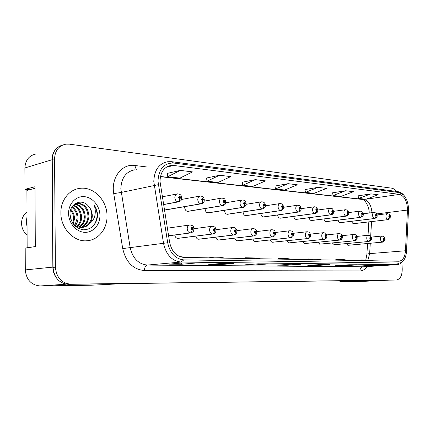 <?xml version="1.0" encoding="UTF-8"?>
<svg xmlns="http://www.w3.org/2000/svg" width="430" height="430" viewBox="0 0 430 430"><rect width="100%" height="100%" fill="white"/><g stroke="black" fill="none" stroke-linecap="round" stroke-linejoin="round"><path stroke-width="0.64" d="M174.736 235.017C175.155 237.172 176.225 238.295 177.95 238.376L178.192 238.349M195.779 236.134C196.23 238.129 197.241 239.161 198.81 239.23L199.02 239.204M215.785 237.177C216.258 239.032 217.214 239.983 218.644 240.037L218.827 240.015M234.834 238.155C235.317 239.881 236.215 240.762 237.527 240.805L237.688 240.789M252.985 239.075C253.474 240.682 254.318 241.504 255.527 241.536L255.673 241.526M270.309 239.94C270.787 241.445 271.588 242.208 272.706 242.24L272.835 242.224M286.848 240.757L289.229 242.896M302.661 241.526L304.908 243.536M317.797 242.262L319.915 244.149M332.293 242.955L334.298 244.734M346.193 243.617L348.02 245.304L382.501 242.144L384.56 238.962C384.092 237.634 383.689 237.613 383.356 238.897L383.979 239.945L383.716 238.919L383.92 238.526L384.2 238.946L384.033 239.951M164.185 208.636L166.985 209.706M184.744 206.653L184.68 207.529C184.964 209.953 186.056 211.227 187.942 211.356L188.265 211.302M205.137 208.534L205.115 209.13C205.395 211.49 206.427 212.732 208.222 212.866L208.502 212.818M224.567 210.297L224.562 210.662C224.831 212.952 225.814 214.167 227.518 214.296L227.76 214.258M243.084 211.947L243.084 212.114C243.348 214.35 244.288 215.532 245.901 215.661L246.121 215.634M260.752 213.506C261.01 215.677 261.908 216.833 263.44 216.967L263.633 216.94M277.624 214.978C277.92 217.021 278.774 218.096 280.193 218.209L280.36 218.187M293.76 216.376C294.082 218.295 294.894 219.3 296.2 219.397L296.351 219.381M309.197 217.698C309.536 219.504 310.31 220.456 311.524 220.536L311.653 220.52M323.978 218.956C324.333 220.665 325.069 221.552 326.198 221.627L326.316 221.611M338.152 220.149C338.507 221.767 339.211 222.606 340.264 222.67L340.372 222.659M351.745 221.294C352.111 222.826 352.777 223.616 353.761 223.675L353.858 223.659M36.002 153.988C29.073 155.483 25.365 160.132 24.886 167.953L24.967 189.35L34.991 186.744L35.303 246.61L25.198 248.072L25.289 269.911C26.284 279.769 31.256 285.117 40.21 285.955L91.047 285.224L123.534 283.617M24.967 189.35L29.493 189.732M339.899 280.79L339.937 281.655L364.785 281.29M359.754 280.532L339.937 281.655M349.95 281.01L349.714 280.661M55.4 149.661C53.186 152.44 52.068 155.794 52.051 159.74L52.852 267.116C52.928 271.174 54.11 274.775 56.405 277.93M60.872 212.974C60.662 228.357 73.992 242.154 86.962 240.757C98.459 240.101 107.398 228.647 107.022 215.86C107.151 200.638 93.869 186.534 80.265 188.308C69.472 189.221 60.587 200.192 60.872 212.974C60.662 228.357 73.992 242.154 86.962 240.757C98.459 240.101 107.398 228.647 107.022 215.86C107.151 200.638 93.869 186.534 80.265 188.308C69.472 189.221 60.587 200.192 60.872 212.974M159.998 181.352C160.385 172.14 164.109 166.835 171.183 165.432L173.72 165.464L399.518 194.376C404.603 196.15 407.253 201.374 407.463 210.06L405.485 250.765C404.931 257.097 402.781 260.591 399.035 261.241L183.712 257.403C176.407 256.602 171.721 251.598 169.64 242.396L159.998 181.352M157.977 181.137L167.684 242.762C170.07 253.286 175.435 258.989 183.771 259.881L398.846 263.074C400.927 263.058 402.7 261.913 404.152 259.639C405.538 257.366 406.323 254.522 406.511 251.115L408.473 210.469C408.597 204.207 407.043 199.111 403.808 195.188L399.427 192.592L173.666 163.018C164.007 162.922 158.777 168.963 157.977 181.137M62.603 145.077C56.083 146.942 52.632 151.747 52.256 159.487L53.057 267.401C54.121 277.791 59.233 283.435 68.391 284.332L394.278 280.07M370.993 193.876L358.615 198.434L365.903 199.262L378.244 194.768L370.993 193.876L358.115 195.833M345.564 190.743L333.078 195.526L340.947 196.424L353.406 191.71L345.564 190.743L332.578 192.828M318.017 187.351L305.445 192.387L313.97 193.355L326.52 188.399L318.017 187.351L304.945 189.582M180.267 170.393L167.77 176.73L179.944 178.117L192.484 171.898L180.267 170.393L167.318 173.392M219.628 175.241L207.024 181.197L218.091 182.454L230.716 176.606L219.628 175.241L206.55 178.004M255.409 179.643L242.762 185.26L252.872 186.41L265.514 180.89L255.409 179.643L242.278 182.207M288.073 183.669L275.442 188.974L284.708 190.028L297.329 184.803L288.073 183.669L274.953 186.05M396.089 191.377C394.821 189.501 393.396 188.437 391.827 188.189L69.407 144.168L65.881 144.157C58.792 145.662 55.018 150.538 54.556 158.788L55.395 267.164C56.459 277.597 61.581 283.268 70.762 284.176L396.584 279.968C400.33 279.161 402.211 275.496 402.222 268.96L401.889 262.434M356.76 264.896L343.489 265.794L335.588 265.719L348.886 264.81L356.76 264.896L348.8 264.815M381.69 265.176L368.548 266.03L361.232 265.96L374.412 265.095L381.69 265.176L374.331 265.1M268.395 263.918L254.936 264.95L244.761 264.853L258.215 263.805L268.395 263.918L258.129 263.81M233.345 263.531L219.918 264.617L208.765 264.509L222.17 263.407L233.345 263.531L222.084 263.413M194.795 263.101L181.471 264.251L169.194 264.133L182.471 262.966L194.795 263.101L182.385 262.972M329.751 264.6L316.389 265.536L307.815 265.45L321.205 264.504L329.751 264.6L321.124 264.509M300.403 264.273L286.971 265.256L277.651 265.165L291.094 264.171L300.403 264.273L291.008 264.176M286.971 265.256L286.944 264.477M316.389 265.536L316.356 264.848M181.471 264.251L181.444 263.058M219.918 264.617L219.886 263.595M254.936 264.95L254.909 264.063M368.548 266.03L368.521 265.482M343.489 265.794L343.462 265.181M275.442 188.974L274.947 186.013M242.762 185.26L242.273 182.169M207.024 181.197L206.545 177.961M167.77 176.73L167.313 173.344M305.445 192.387L304.94 189.544M333.078 195.526L332.567 192.796M358.615 198.434L358.104 195.8M292.207 259.344L287.251 258.564L277.936 258.387L277.871 259.086M282.892 259.177L277.936 258.387M260.193 258.769L255.232 257.962L245.068 257.769L244.998 258.5M250.018 258.591L245.068 257.769M225.175 258.145L220.235 257.301L209.087 257.092L209.018 257.855M214.016 257.946L209.087 257.092M186.706 257.457L179.606 256.538M321.586 259.865L316.652 259.118L308.084 258.957L308.025 259.623M313.029 259.715L308.084 258.957M348.644 260.349L343.742 259.629L335.841 259.478L335.782 260.118M340.754 260.209L335.841 259.478M373.643 260.795L368.784 260.096L361.469 259.962L361.415 260.58M366.344 260.666L361.469 259.962M163.529 204.551L178.256 201.89C179.278 201.541 179.788 200.541 179.799 198.897L180.777 197.65C180.036 195.87 179.331 195.806 178.665 197.461L179.708 198.891L179.299 197.515L179.649 197.021L180.143 197.596L179.799 198.897M179.708 198.891C179.589 200.525 179.009 201.519 177.977 201.863C176.117 201.391 175.075 199.961 174.843 197.59C174.929 195.43 175.805 194.188 177.472 193.871C181.858 194.344 181.068 196.177 181.723 197.843C181.202 199.391 182.358 200.471 178.541 201.88L178.256 201.89M163.518 204.481L177.977 201.863M191.087 232.861L168.576 235.828L190.544 232.926C191.57 232.63 192.092 231.668 192.102 230.039L193.049 228.76C192.323 227.013 191.635 226.981 190.99 228.652L192.011 230.034L191.608 228.685L191.968 228.174L192.436 228.728L192.102 230.039M192.011 230.034C191.893 231.657 191.312 232.619 190.275 232.915C188.458 232.506 187.437 231.13 187.206 228.776C187.303 226.551 188.2 225.277 189.899 224.965C194.145 225.54 193.317 227.255 193.957 228.878C193.435 230.437 194.532 231.63 190.689 232.92L190.544 232.926M168.571 235.769L190.275 232.915M166.356 209.781L201.014 203.82C202.041 203.481 202.557 202.514 202.568 200.912L203.487 199.697C202.777 197.967 202.111 197.907 201.493 199.52L202.482 200.907L202.089 199.574L202.423 199.09L202.89 199.644L202.568 200.912M202.482 200.907C202.363 202.498 201.788 203.46 200.751 203.799C198.993 203.336 197.999 201.95 197.773 199.644C197.848 197.531 198.681 196.322 200.262 196.016C204.529 196.505 203.702 198.273 204.352 199.875C203.852 201.374 204.965 202.449 201.267 203.809L201.014 203.82M166.098 209.759L200.751 203.799M187.716 211.367L222.557 205.642C223.584 205.32 224.105 204.379 224.116 202.82L224.981 201.638C224.304 199.95 223.675 199.896 223.089 201.466L224.035 202.815L223.659 201.519L223.976 201.047L224.417 201.584L224.116 202.82M224.035 202.815C223.923 204.363 223.347 205.298 222.31 205.626C220.638 205.18 219.698 203.836 219.472 201.589C219.542 199.525 220.327 198.343 221.832 198.047C225.524 199.052 224.363 198.047 225.772 201.799C225.288 203.256 226.374 204.32 222.783 205.637L222.557 205.642M187.469 211.345L222.31 205.626M208.018 212.871L242.977 207.378C244.009 207.061 244.53 206.147 244.541 204.632L245.358 203.476C244.708 201.831 244.111 201.777 243.563 203.309L244.46 204.621L244.1 203.358L244.401 202.901L244.821 203.428L244.541 204.632M244.46 204.621C244.353 206.131 243.783 207.045 242.74 207.357C241.155 206.927 240.257 205.615 240.037 203.428C240.096 201.412 240.843 200.262 242.278 199.977C244.552 200.025 245.82 201.24 246.078 203.621C246.175 205.497 245.207 206.749 243.176 207.368L242.977 207.378M207.781 212.855L242.74 207.357M227.336 214.301L262.359 209.018C263.391 208.717 263.912 207.824 263.923 206.346L264.692 205.218C264.074 203.621 263.504 203.567 262.988 205.062L263.848 206.341L263.504 205.11L263.784 204.658L264.181 205.169L263.923 206.346M263.848 206.341C263.746 207.808 263.176 208.695 262.133 209.001C260.628 208.582 259.768 207.308 259.559 205.18C259.607 203.202 260.311 202.078 261.682 201.804C263.939 201.885 265.165 203.067 265.358 205.352C265.622 206.948 264.681 208.168 262.542 209.012L262.359 209.018M227.11 214.285L262.133 209.001M70.574 210.152C72.648 212.764 73.648 215.752 73.568 219.112L72.751 223.234M70.848 209.308C73.315 211.985 74.514 215.194 74.449 218.951L73.31 223.853M72.09 206.787C75.97 209.286 77.943 213.124 78.007 218.295C77.916 220.955 77.067 223.385 75.454 225.583M71.762 207.325C75.298 209.904 77.083 213.619 77.11 218.462L74.933 225.223M73.444 205.078C78.663 207.034 81.383 211.216 81.609 217.634C81.447 221.23 80.077 224.229 77.497 226.631M73.1 205.449C77.991 207.572 80.523 211.689 80.706 217.8C80.566 221.16 79.33 224.035 76.992 226.416M74.772 203.965C81.297 204.927 84.791 209.259 85.258 216.962C84.963 221.504 83.038 224.922 79.475 227.217M74.417 204.185C80.636 205.432 83.947 209.743 84.339 217.128C84.087 221.434 82.302 224.756 78.986 227.11M74.583 204.056L77.518 203.223C84.543 203.648 88.354 208.002 88.956 216.279C88.499 221.756 85.989 225.47 81.41 227.422M75.062 203.707L76.599 203.417C83.614 203.841 87.424 208.184 88.026 216.451C87.612 221.697 85.247 225.352 80.931 227.405M72.81 223.326C75.47 226.223 78.695 227.577 82.485 227.384C85.366 227.088 87.758 225.836 89.671 223.632L89.913 223.331C91.499 221.144 92.283 218.59 92.278 215.672C92.165 211.99 90.897 208.829 88.472 206.201C90.741 208.937 91.832 212.124 91.757 215.763C91.187 221.928 88.209 225.788 82.834 227.352M81.555 227.54L75.25 226.169M88.472 206.201C82.082 197.891 69.66 203.282 70.015 214.081C70.907 223.138 75.417 228.384 83.544 229.814C91.418 229.416 96.078 224.944 97.524 216.403L97.535 215.494C97.443 211.512 96.245 207.926 93.939 204.744C95.358 208.195 95.659 211.813 94.858 215.586C94.1 218.805 92.455 221.385 89.913 223.331M68.585 213.457C68.612 223.191 76.33 232.066 84.726 232.329C93.133 232.732 100.115 224.772 99.927 215.414C99.857 206.061 92.681 197.3 84.318 196.655C75.959 195.87 68.434 203.713 68.585 213.457M27.02 216.742L26.278 221.815L27.063 226.97M26.999 212.226L26.875 212.307C19.796 216.913 19.823 229.459 26.972 234.812L27.095 234.839M70.015 214.183L70.934 219.569M93.939 204.744C98.153 211.721 98.131 218.569 93.88 225.282M34.997 188.319L26.907 190.399L27.149 247.761L35.303 246.578M177.821 238.381L212.743 233.99C213.775 233.705 214.296 232.77 214.307 231.184L215.204 229.942C214.505 228.244 213.855 228.206 213.253 229.835L214.221 231.179L213.839 229.867L214.178 229.373L214.618 229.91L214.307 231.184M214.221 231.179C214.108 232.759 213.533 233.694 212.49 233.979C210.77 233.587 209.797 232.248 209.571 229.959C209.657 227.782 210.506 226.546 212.119 226.244C216.301 226.857 215.382 228.491 216.027 230.05C215.516 231.555 216.645 232.695 212.871 233.984L212.743 233.99M177.569 238.376L212.49 233.979M198.698 239.23L233.764 235C234.801 234.721 235.328 233.812 235.334 232.27L236.177 231.06C235.516 229.405 234.898 229.373 234.334 230.958L235.253 232.264L234.887 230.991L235.21 230.507L235.624 231.028L235.334 232.27M235.253 232.264C235.145 233.802 234.57 234.71 233.522 234.99C231.894 234.608 230.969 233.307 230.749 231.077C230.824 228.953 231.625 227.75 233.157 227.459C235.468 227.604 236.726 228.841 236.935 231.157C236.441 232.614 237.543 233.743 233.877 234.995L233.764 235M198.456 239.225L233.522 234.99M218.548 240.042L253.705 235.957C254.743 235.688 255.264 234.801 255.275 233.302L256.07 232.119C255.436 230.512 254.85 230.48 254.318 232.023L255.2 233.297L254.845 232.055L255.151 231.582L255.549 232.087L255.275 233.302M255.2 233.297C255.097 234.796 254.522 235.678 253.474 235.946C251.926 235.581 251.045 234.312 250.83 232.141C250.894 230.066 251.652 228.889 253.109 228.609C255.404 228.781 256.624 229.98 256.764 232.211C256.855 234.119 255.866 235.371 253.802 235.957L253.705 235.957M218.316 240.031L253.474 235.946M245.74 215.666L280.779 210.582C281.811 210.286 282.333 209.421 282.343 207.98L283.074 206.873C282.478 205.32 281.94 205.271 281.451 206.728L282.273 207.97L281.94 206.771L282.209 206.33L282.591 206.83L282.343 207.98M282.273 207.97C282.177 209.405 281.607 210.27 280.57 210.56C279.135 210.162 278.312 208.921 278.102 206.841C278.145 204.906 278.817 203.809 280.123 203.546C283.048 204.202 282.376 203.481 283.682 207.002C283.94 208.566 283.031 209.759 280.946 210.576L280.779 210.582M245.525 215.65L280.57 210.56M263.294 216.973L298.312 212.065C299.344 211.78 299.861 210.936 299.871 209.528L300.565 208.453C299.995 206.932 299.479 206.889 299.022 208.314L299.807 209.523L299.484 208.356L299.742 207.921L300.102 208.41L299.871 209.528M299.807 209.523C299.715 210.926 299.146 211.764 298.108 212.049C296.743 211.662 295.958 210.453 295.754 208.421C295.786 206.529 296.431 205.454 297.678 205.201C300.532 205.862 299.828 205.11 301.124 208.566C301.258 210.49 300.371 211.657 298.458 212.065L298.312 212.065M263.09 216.956L298.108 212.049M280.059 218.214L315.018 213.484C316.045 213.205 316.561 212.382 316.571 211.006L317.227 209.953C316.679 208.475 316.19 208.426 315.76 209.824L316.507 211.001L316.2 209.861L316.442 209.442L316.786 209.915L316.571 211.006M316.507 211.001L314.825 213.468C313.524 213.087 312.771 211.909 312.567 209.926C312.594 208.077 313.207 207.024 314.4 206.776C317.184 207.421 316.485 206.706 317.748 210.06C317.883 211.952 317.017 213.092 315.147 213.479L315.018 213.484M279.865 218.198L314.825 213.468M237.441 240.811L272.642 236.865C273.679 236.607 274.2 235.742 274.211 234.28L274.964 233.125C274.356 231.555 273.802 231.528 273.297 233.033L274.136 234.275L273.797 233.06L274.087 232.603L274.464 233.098L274.211 234.28M274.136 234.275C274.039 235.737 273.469 236.597 272.421 236.855C270.948 236.5 270.11 235.264 269.895 233.151C269.949 231.12 270.669 229.969 272.061 229.701C275.49 230.711 274.394 229.91 275.598 233.21C275.818 234.904 274.861 236.124 272.727 236.865L272.642 236.865M237.226 240.8L272.421 236.855M255.452 241.542L290.648 237.731C291.68 237.478 292.207 236.634 292.217 235.21L292.927 234.081C292.341 232.555 291.814 232.528 291.341 233.995L292.147 235.205L291.819 234.022L292.094 233.571L292.454 234.054L292.217 235.21M292.147 235.205C292.051 236.629 291.481 237.468 290.438 237.72C289.035 237.376 288.234 236.172 288.025 234.108C288.068 232.125 288.756 231.001 290.078 230.743C293.013 231.469 292.228 230.749 293.513 234.162C293.615 236.188 292.685 237.381 290.718 237.731L290.648 237.731M255.248 241.531L290.438 237.72M272.642 242.24L307.789 238.553C308.821 238.306 309.342 237.489 309.353 236.091L310.03 234.995C309.471 233.501 308.966 233.474 308.52 234.914L309.288 236.091L308.971 234.936L309.235 234.495L309.579 234.968L309.353 236.091M309.288 236.091C309.197 237.478 308.632 238.301 307.59 238.548C306.257 238.209 305.488 237.032 305.284 235.022C305.321 233.081 305.972 231.985 307.235 231.732C310.089 232.436 309.369 231.802 310.567 235.065C310.67 237.064 309.767 238.225 307.853 238.553L307.789 238.553M272.443 242.235L307.59 238.548M296.082 219.402L330.95 214.833C331.976 214.565 332.492 213.764 332.503 212.42L333.126 211.388C332.6 209.942 332.132 209.899 331.723 211.259L332.438 212.415L332.143 211.297L332.374 210.888L332.707 211.35L332.503 212.42M332.438 212.415L330.767 214.817C329.525 214.452 328.805 213.301 328.606 211.367C328.627 209.55 329.208 208.518 330.348 208.281C333.142 208.958 332.363 208.211 333.605 211.485C333.755 213.328 332.906 214.441 331.073 214.828L330.95 214.833M295.894 219.391L330.767 214.817M311.411 220.542L346.354 216.086L347.322 215.344L348.305 212.759C347.795 211.345 347.349 211.302 346.962 212.635L347.655 213.758L347.365 212.673L347.585 212.269L347.902 212.721L347.714 213.764M347.655 213.758L345.994 216.107C344.806 215.752 344.113 214.629 343.919 212.737C343.93 210.958 344.489 209.947 345.58 209.716C348.311 210.377 347.542 209.673 348.752 212.85C348.891 214.661 348.069 215.752 346.279 216.118L346.166 216.123M311.234 220.525L345.994 216.107M326.096 221.627L360.716 217.354L362.812 214.065C362.323 212.683 361.899 212.646 361.533 213.947L362.194 215.048L361.915 213.984L362.13 213.586L362.431 214.027L362.248 215.054M362.194 215.048L360.544 217.344C359.41 216.994 358.744 215.898 358.55 214.049C358.561 212.302 359.093 211.318 360.141 211.092C362.479 211.657 363.506 212.678 363.226 214.151C363.758 215.113 362.952 216.182 360.813 217.354L360.716 217.354M325.924 221.617L360.544 217.344M340.173 222.675L374.632 218.537L376.696 215.317C376.223 213.968 375.815 213.93 375.471 215.204L376.105 216.279L375.836 215.236L376.04 214.85L376.331 215.285L376.159 216.285M376.105 216.279L374.471 218.521C373.385 218.187 372.745 217.112 372.557 215.301C372.563 213.592 373.068 212.624 374.073 212.404C376.293 212.904 377.298 213.898 377.083 215.398C377.556 216.419 376.766 217.462 374.723 218.537L374.632 218.537M340.006 222.659L374.471 218.521M353.675 223.675L387.962 219.666L389.994 216.516C389.537 215.194 389.145 215.156 388.817 216.408L389.429 217.462L389.171 216.44L389.365 216.059L389.644 216.483L389.483 217.467M389.429 217.462L387.812 219.655C386.763 219.327 386.151 218.279 385.963 216.505C385.968 214.823 386.452 213.877 387.414 213.662C389.558 214.135 390.537 215.113 390.354 216.591C389.86 218.236 391.01 218.327 388.048 219.666L387.962 219.666M353.519 223.665L387.812 219.655M289.057 242.907L324.129 239.338C325.161 239.101 325.682 238.301 325.693 236.935L326.332 235.86C325.789 234.404 325.311 234.382 324.892 235.785L325.628 236.935L325.322 235.807L325.569 235.377L325.902 235.839L325.693 236.935M325.628 236.935C325.542 238.29 324.978 239.091 323.94 239.333C322.667 239.005 321.93 237.854 321.726 235.887C321.758 233.99 322.376 232.92 323.586 232.673C326.37 233.356 325.655 232.754 326.832 235.93C326.934 237.887 326.053 239.026 324.188 239.338L324.129 239.338M288.869 242.902L323.94 239.333M304.757 243.547L339.721 240.09C340.748 239.854 341.269 239.069 341.28 237.742L341.888 236.688C341.366 235.269 340.909 235.242 340.512 236.618L341.216 237.736L340.925 236.64L341.162 236.22L341.474 236.667L341.28 237.742M341.216 237.736L339.544 240.08C338.329 239.763 337.62 238.639 337.421 236.72C337.448 234.861 338.034 233.812 339.189 233.576C341.92 234.264 341.189 233.63 342.35 236.753C342.457 238.672 341.597 239.784 339.775 240.085L339.721 240.09M304.574 243.541L339.544 240.08M319.786 244.159L354.621 240.805C355.642 240.574 356.158 239.811 356.169 238.51L356.744 237.484C356.244 236.091 355.809 236.07 355.433 237.414L356.11 238.505L355.825 237.43L356.051 237.021L356.352 237.462L356.169 238.51M356.11 238.505L354.449 240.795C353.283 240.483 352.605 239.392 352.412 237.51C352.428 235.688 352.992 234.667 354.1 234.436C356.782 235.124 356.024 234.468 357.174 237.537C357.287 239.424 356.454 240.51 354.664 240.8L354.621 240.805M319.608 244.154L354.449 240.795M334.18 244.745L369.053 241.456L370.133 240.58L370.956 238.236C370.477 236.882 370.058 236.86 369.698 238.172L370.348 239.241L370.079 238.193L370.289 237.79L370.579 238.22L370.407 239.247M370.348 239.241L368.704 241.477C367.585 241.176 366.935 240.107 366.747 238.268C366.758 236.484 367.295 235.479 368.354 235.258C370.628 235.866 371.633 236.876 371.353 238.295C371.842 239.359 371.025 240.424 368.908 241.483L368.865 241.488M334.013 244.74L368.704 241.477M347.983 245.304L382.501 242.144M383.979 239.945L382.345 242.133C381.276 241.837 380.652 240.795 380.464 238.994C380.469 237.247 380.98 236.263 381.996 236.043C384.178 236.597 385.156 237.586 384.931 239.016C385.371 240.117 384.576 241.16 382.539 242.138M347.827 245.299L382.345 242.133M364.527 281.301L388.758 280.15M40.21 285.955L66.241 284.187M25.289 269.911L52.852 267.116M24.886 167.953L52.051 159.74M371.988 212.673L371.977 212.409C371.197 205.046 368.542 200.74 364 199.493L160.46 176.488M173.72 165.464L166.292 167.227M398.846 263.074L396.331 264.665L181.17 262.047C172.032 261.101 166.152 254.872 163.529 243.364L153.8 181.535C154.3 170.076 158.95 163.47 167.748 161.712L171.796 161.707L173.666 163.018M134.676 169.834C125.985 171.586 121.373 177.902 120.83 188.781L130.123 247.4C132.65 258.306 138.422 264.197 147.442 265.068L363.495 266.804M158.299 184.685L121.158 192.463L113.735 193.634C110.795 177.816 122.002 163.405 134.767 165.486L146.528 166.926M367.188 266.562C365.172 269.411 362.748 270.868 359.926 270.921L144.432 270.534C144.555 267.374 145.56 265.552 147.442 265.068L181.17 262.047L183.771 259.881M404.152 259.639C401.948 262.972 399.443 264.644 396.643 264.66L362.877 266.826C360.985 267.186 360.001 268.551 359.926 270.921M144.432 270.534C133.139 269.524 125.899 262.203 122.711 248.572L167.684 242.762M399.427 192.592L397.573 191.57L171.796 161.707M122.711 248.572L113.735 193.634M54.556 158.788L52.256 159.487M55.395 267.164L53.057 267.401M70.762 284.176L68.391 284.332M396.481 279.968L394.025 280.086M134.767 165.486L136.256 169.447M367.935 260.08L369.655 253.619L370.268 243.267M405.485 250.765L369.655 253.619C367.623 253.802 366.699 254.141 366.876 254.635L365.79 260.043M407.463 210.06L376.68 213.909M370.676 236.35L371.547 221.595M399.518 194.376L366.086 199.192M365.742 199.24L362.877 199.515L160.417 176.682M179.154 201.745L163.534 204.594M201.777 203.707L166.609 209.77M223.208 205.556L187.942 211.356M243.536 207.308L208.222 212.866M262.843 208.964L227.518 214.296M213.199 233.941L177.95 238.376M234.151 234.957L198.81 239.23M254.033 235.925L218.644 240.037M281.204 210.533L245.901 215.661M298.683 212.028L263.44 216.967M315.346 213.452L280.193 218.209M272.926 236.839L237.527 240.805M290.89 237.709L255.527 241.536M331.245 214.806L296.2 219.397M346.429 216.102L311.524 220.536M360.947 217.338L326.198 221.627M374.842 218.521L340.264 222.67M364.624 281.301L388.817 280.15M171.183 165.432L168.528 166.061M403.808 195.188C402.26 193.274 400.179 192.07 397.573 191.57M396.584 279.968L394.127 280.081M396.643 264.66L363.2 266.82M366.897 254.34L367.542 243.514M368.037 235.291L368.838 221.912M369.219 213.022C369.273 205.33 363.49 198.649 363.065 199.531M162.277 196.806L176.999 193.962M167.345 228.201L189.576 225.008M181.471 199.466L199.853 196.091M204.207 201.138L221.482 198.112M225.702 202.756L241.972 200.025M246.046 204.32L261.413 201.847M76.599 203.417L77.518 203.223M193.951 228.733L211.839 226.282M216.005 229.711L232.92 227.492M236.887 230.657L252.904 228.636M265.348 205.83L279.892 203.578M283.687 207.281L297.469 205.228M301.129 208.684L314.217 206.803M256.688 231.571L271.878 229.722M275.496 232.453L289.922 230.759M293.384 233.302L307.095 231.749M272.706 242.24L307.853 238.553M317.748 210.033L330.186 208.303M333.594 211.334L345.435 209.738M348.725 212.587L360.012 211.108M363.189 213.791L373.96 212.42M377.029 214.952L387.312 213.678M353.761 223.675L388.048 219.666M310.412 234.124L323.462 232.689M289.116 242.907L324.188 239.338M326.649 234.914L339.082 233.587M304.811 243.547L339.775 240.085M342.14 235.678L354.003 234.447M319.829 244.159L354.664 240.8M356.943 236.414L368.354 235.258M334.217 244.745L368.908 241.483M371.101 237.118L381.996 236.043"/></g></svg>
